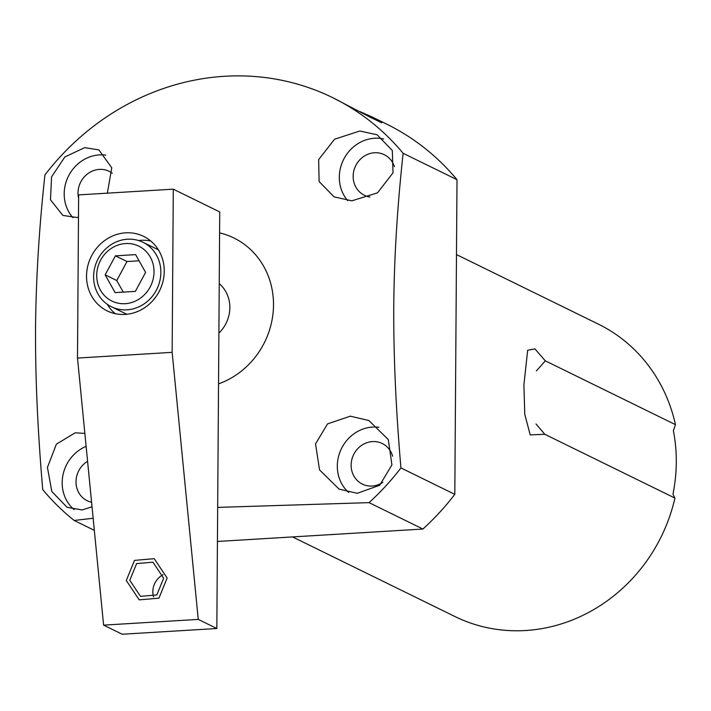 <?xml version="1.0" encoding="UTF-8"?>
<svg xmlns="http://www.w3.org/2000/svg" width="711" height="711" viewBox="0 0 711 711"><rect width="100%" height="100%" fill="white"/><g stroke="black" fill="none" stroke-linecap="round" stroke-linejoin="round"><path stroke-width="1.07" d="M675.45 424.636L673.397 430.75A157.789 145.355 116.1 0 1 672.953 494.163L674.935 498.082L544.804 434.288L530.202 434.883L524.78 414.309L523.9 384.953L527.669 350.274L534.939 348.897L545.319 360.841L675.45 424.636A162.837 150.003 -63.9 0 0 598.36 324.127L456.48 254.574M536.023 423.996L544.804 434.288M292.559 536.921L455.004 616.561A162.837 150.003 -63.9 0 0 674.935 498.082M536.387 370.911L545.319 360.841M457.004 179.696L403.128 153.283C397.271 207.034 394.152 258.129 393.752 306.548C393.503 355.607 395.894 409.403 400.933 467.927L454.809 494.341L457.004 179.696A249.241 229.6 116.1 0 0 386.517 124.052L371.942 116.906L381.754 122.825L370.395 117.324L332.641 97.638A249.241 229.6 -63.9 0 0 44.926 174.942C39.105 228.151 35.985 279.236 35.55 328.206C35.274 376.688 37.665 430.484 42.731 489.595A249.241 229.6 116.1 0 0 74.157 520.461L94.332 530.353M454.809 494.341A249.241 229.6 116.1 0 1 422.929 529.037L217.433 541.471M403.128 153.283A249.241 229.6 -63.9 0 0 332.641 97.638M360.264 111.734L371.942 116.906M400.933 467.927A249.241 229.6 116.1 0 1 369.053 502.633L422.929 529.037M219.592 232.87A79.756 73.473 116.1 0 1 273.504 305.081A79.756 73.473 116.1 0 1 218.535 383.878M78.477 217.166L76.699 217.468L62.87 215.424L50.472 199.782L51.574 176.835L64.825 156.998L84.68 147.648L98.891 149.879L111.751 167.796L107.361 193.161M359.802 131.011L377.132 134.77L392.33 150.545L393.005 172.809L377.541 192.832L351.829 200.831L334.108 196.876L319.115 181.581L318.652 159.602L334.57 139.214L359.802 131.011M369.053 502.633L217.673 507.396M93.15 518.257L74.157 520.461M92.03 506.765L82.147 509.956L67.101 507.307L51.796 491.479L47.441 467.411L56.373 444.188L75.197 432.812L84.858 433.399M350.319 416.175L368.867 420.53L388.322 439.62L391.912 464.87L379.736 485.24L357.278 493.31L339.12 489.141L319.55 469.9L315.542 443.922L327.531 423.898L350.319 416.175M219.237 283.662A33.168 30.555 116.1 0 1 229.849 307.721A33.168 30.555 116.1 0 1 218.89 333.086M111.431 306.752A35.888 33.062 -63.9 0 0 160.855 272.491A35.888 33.062 116.1 0 0 143.027 242.3A35.888 33.062 116.1 0 0 93.603 276.561A35.888 33.062 -63.9 0 0 111.431 306.752L124.807 313.311A35.888 33.062 -63.9 0 0 126.949 314.262M143.027 242.3L156.402 248.85A35.888 33.062 116.1 0 1 158.473 249.97M96.723 275.344A30.573 28.164 116.1 0 1 125.58 243.544A30.573 28.164 116.1 0 1 154.02 271.878A30.573 28.164 -63.9 0 1 125.163 303.686A30.573 28.164 -63.9 0 1 96.723 275.344M135.357 291.386L145.595 272.393L135.614 254.618L115.386 255.836L105.148 274.837L115.129 292.612L135.357 291.386M105.148 274.837L116.764 280.525L123.27 292.123M115.386 255.836L127.002 261.532L116.764 280.525M139.089 260.804L127.002 261.532M74.14 509.671A37.354 34.412 116.1 0 1 62.861 475.543A37.354 34.412 116.1 0 1 86.12 446.366M91.586 502.259A22.601 20.815 116.1 0 1 87.231 500.748A22.601 20.815 116.1 0 1 76.006 481.685A22.601 20.815 116.1 0 1 87.586 461.297M348.594 492.439A37.354 34.412 116.1 0 1 339.751 452.552A37.354 34.412 116.1 0 1 372.564 427.071A37.354 34.412 116.1 0 1 378.865 427.293M382.829 482.369A22.601 20.815 116.1 0 1 372.146 486.04A22.601 20.815 116.1 0 1 362.361 484.102A22.601 20.815 116.1 0 1 351.776 459.759A22.601 20.815 116.1 0 1 372.457 441.584A22.601 20.815 116.1 0 1 382.251 443.522A22.601 20.815 116.1 0 1 392.632 456.204M72.949 217.717A37.354 34.412 116.1 0 1 67.341 178.577A37.354 34.412 116.1 0 1 99.451 154.891A37.354 34.412 116.1 0 1 105.77 155.114M78.61 198.245A22.601 20.815 116.1 0 1 99.344 169.405A22.601 20.815 116.1 0 1 109.139 171.333A22.601 20.815 116.1 0 1 112.267 173.262M347.688 200.635A37.354 34.412 116.1 0 1 342.595 161.646A37.354 34.412 116.1 0 1 374.581 138.245A37.354 34.412 116.1 0 1 383.647 138.956M369.96 197.027A22.601 20.815 116.1 0 1 364.37 195.276A22.601 20.815 116.1 0 1 353.794 170.933A22.601 20.815 116.1 0 1 374.475 152.758A22.601 20.815 116.1 0 1 384.269 154.696A22.601 20.815 116.1 0 1 394.427 166.65M216.828 628.506L219.735 211.94L173.288 189.17L78.637 194.894L77.499 358.068L103.593 625.129L122.168 634.23L216.828 628.506L198.253 619.405L172.151 352.345L77.499 358.068M153.576 596.831A18.077 16.655 116.1 0 1 152.847 591.605A18.077 16.655 116.1 0 1 163.015 574.746M103.593 625.129L198.253 619.405M163.663 578.247L156.811 594.956L140.494 596.351L129.784 580.292L136.636 563.583L152.945 562.188L163.663 578.247M173.288 189.17L172.151 352.345M164.25 271.273A41.478 38.207 116.1 0 1 107.139 310.867A41.478 38.207 116.1 0 1 86.538 275.975A41.478 38.207 116.1 0 1 143.649 236.381A41.478 38.207 116.1 0 1 164.25 271.273M115.209 313.667A41.478 38.207 116.1 0 1 107.272 304.281M138.529 240.522A41.478 38.207 116.1 0 1 150.812 241.047M126.291 580.505L139.214 599.871L158.944 598.155L167.147 578.034L154.225 558.668L134.503 560.392L126.291 580.505"/></g></svg>
